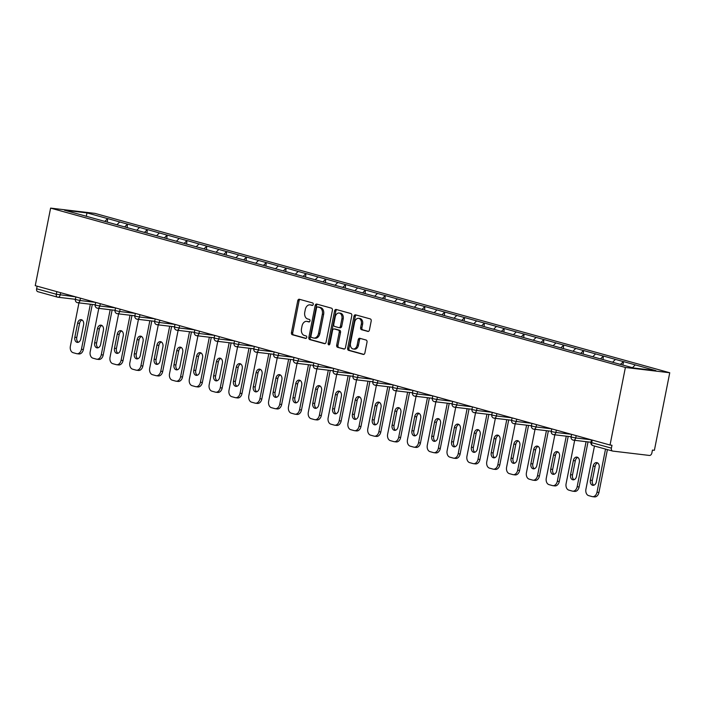 <?xml version="1.0" encoding="UTF-8"?>
<svg xmlns="http://www.w3.org/2000/svg" width="705" height="705" viewBox="0 0 705 705"><rect width="100%" height="100%" fill="white"/><g stroke="black" fill="none" stroke-linecap="round" stroke-linejoin="round"><path stroke-width="1.06" d="M313.249 304.419A1.269 0.899 -83.2 0 0 312.623 302.938L299.369 299.264A1.815 1.287 -83.2 0 0 299.228 299.237A1.815 1.287 -83.2 0 0 297.766 300.691L291.447 332.637A1.815 1.287 -83.2 0 0 292.337 334.752L305.6 338.426A1.269 0.899 -83.2 0 0 306.085 335.941L304.375 335.465A5.807 4.115 -83.2 0 1 301.502 328.68L302.031 326.018A5.807 4.115 -83.2 0 1 306.71 321.365A5.807 4.115 -83.2 0 1 307.151 321.454L308.861 321.929A1.269 0.899 -83.2 0 0 309.354 319.444L307.644 318.968A5.807 4.115 -83.2 0 1 304.771 312.183L305.3 309.521A5.807 4.115 -83.2 0 1 309.98 304.86A5.807 4.115 -83.2 0 1 310.42 304.948L312.13 305.424A1.269 0.899 -83.2 0 0 313.249 304.419M367.816 331.438A1.815 1.287 -83.2 0 0 367.957 331.465A1.815 1.287 -83.2 0 0 369.42 330.011L371.191 321.048A1.815 1.287 -83.2 0 0 370.301 318.924L355.576 314.844A1.815 1.287 -83.2 0 0 355.435 314.818A1.815 1.287 -83.2 0 0 353.972 316.272L347.653 348.217A1.815 1.287 -83.2 0 0 348.543 350.341L363.269 354.421A1.815 1.287 -83.2 0 0 363.41 354.448A1.815 1.287 -83.2 0 0 364.873 352.993L367.014 342.163A1.815 1.287 -83.2 0 0 366.115 340.048L359.814 338.303A1.815 1.287 -83.2 0 0 359.682 338.268A1.815 1.287 -83.2 0 0 358.219 339.731L357.153 345.098A4.856 3.446 -83.2 0 1 353.24 348.993A4.856 3.446 -83.2 0 1 350.482 343.247L354.641 322.22A4.856 3.446 -83.2 0 1 358.554 318.325A4.856 3.446 -83.2 0 1 361.321 324.071L360.625 327.569A1.815 1.287 -83.2 0 0 361.515 329.693L368.098 331.473M610.037 445.022L35.25 285.657L50.61 208.107L625.388 367.464L610.037 445.022L611.975 445.26L611.402 448.151A2.776 1.939 105.5 0 0 612.601 451.05A2.776 1.939 105.5 0 0 612.804 451.094L649.402 455.448A2.776 1.939 105.5 0 0 651.878 452.971L652.451 450.081L654.39 450.31L669.75 372.751L625.388 367.464M332.39 310.288A1.815 1.287 -83.2 0 0 331.491 308.173L316.774 304.093A1.815 1.287 -83.2 0 0 316.633 304.058A1.815 1.287 -83.2 0 0 315.17 305.521L308.852 337.457A1.815 1.287 -83.2 0 0 309.742 339.581L324.467 343.661A1.815 1.287 -83.2 0 0 324.608 343.688A1.815 1.287 -83.2 0 0 326.062 342.233L332.39 310.288M336.17 309.469L350.896 313.549A1.815 1.287 -83.2 0 1 351.795 315.673L345.468 347.609A1.815 1.287 -83.2 0 1 344.005 349.063A1.815 1.287 -83.2 0 1 343.873 349.037L337.572 347.292A1.815 1.287 -83.2 0 1 336.673 345.177L339.237 332.222A1.815 1.287 -83.2 0 0 338.338 330.099L334.161 328.935A1.815 1.287 -83.2 0 0 334.02 328.909A1.815 1.287 -83.2 0 0 332.566 330.372L329.887 343.855A1.269 0.899 -83.2 0 1 328.142 343.37L334.575 310.896A1.815 1.287 -83.2 0 1 336.038 309.442A1.815 1.287 -83.2 0 1 336.17 309.469M669.75 372.751L94.963 213.386L50.61 208.107M622.876 365.04L623.555 361.612L620.382 364.353M623.555 361.612L655.897 370.636L633.398 367.957L612.354 362.185L64.455 210.213L86.962 212.892L107.618 218.62L104.833 221.414M107.31 222.163L107.618 218.62M108.006 218.673L127.446 224.119L124.662 226.904M127.138 227.653L127.446 224.119M127.834 224.164L147.274 229.618L144.49 232.403M146.975 233.152L147.274 229.618M147.662 229.663L167.103 235.118L164.318 237.902M166.803 238.651L167.103 235.118M167.49 235.162L186.931 240.617L184.146 243.401M186.631 244.15L186.931 240.617M187.319 240.661L206.759 246.115L203.974 248.9M206.459 249.649L206.759 246.115M207.147 246.16L226.587 251.606L223.802 254.399M226.287 255.148L226.587 251.606M226.975 251.659L246.415 257.105L243.639 259.898M246.115 260.647L246.415 257.105M246.803 257.158L266.243 262.604L263.467 265.388M265.944 266.137L266.243 262.604M266.631 262.648L286.08 268.103L283.295 270.887M285.772 271.637L286.08 268.103M286.468 268.147L305.908 273.602L303.124 276.386M305.6 277.136L305.908 273.602M306.296 273.646L325.736 279.101L322.952 281.885M325.428 282.635L325.736 279.101M326.124 279.145L345.565 284.6L342.78 287.384M345.256 288.133L345.565 284.6M345.952 284.644L365.393 290.09L362.608 292.883M365.093 293.632L365.393 290.09M365.78 290.143L385.221 295.589L382.436 298.382M384.921 299.132L385.221 295.589M385.609 295.642L405.049 301.088L402.264 303.873M404.749 304.622L405.049 301.088M405.437 301.132L424.877 306.587L422.092 309.372M424.577 310.121L424.877 306.587M425.265 306.631L444.705 312.086L441.92 314.871M444.406 315.62L444.705 312.086M445.093 312.13L464.533 317.585L461.757 320.37M464.234 321.119L464.533 317.585M464.921 317.629L484.361 323.084L481.586 325.869M484.062 326.618L484.361 323.084M484.749 323.128L504.198 328.574L501.414 331.368M503.89 332.117L504.198 328.574M504.586 328.627L524.026 334.073L521.242 336.867M523.718 337.616L524.026 334.073M524.414 334.126L543.855 339.572L541.07 342.357M543.546 343.106L543.855 339.572M544.242 339.616L563.683 345.071L560.898 347.856M563.374 348.605L563.683 345.071M564.071 345.115L583.511 350.57L580.726 353.355M583.211 354.104L583.511 350.57M583.899 350.614L603.339 356.069L600.554 358.854M603.039 359.603L603.339 356.069M603.727 356.113L623.167 361.568M615.412 359.418L612.619 362.22M595.584 353.919L592.79 356.721M575.756 348.42L572.962 351.222M555.928 342.921L553.125 345.723M536.1 337.422L533.297 340.224M516.272 331.923L513.469 334.725M496.443 326.424L493.641 329.235M476.615 320.934L473.813 323.736M456.787 315.435L453.985 318.237M436.95 309.936L434.157 312.738M417.122 304.437L414.329 307.239M397.294 298.938L394.5 301.74M377.466 293.439L374.672 296.241M357.638 287.94L354.844 290.751M337.81 282.449L335.007 285.252M317.981 276.95L315.179 279.753M298.153 271.451L295.351 274.254M278.325 265.952L275.523 268.755M258.497 260.453L255.695 263.256M238.669 254.954L235.867 257.757M218.832 249.455L216.038 252.267M199.004 243.965L196.21 246.768M179.176 238.466L176.382 241.269M159.348 232.967L156.554 235.77M139.519 227.468L136.726 230.271M119.691 221.969L116.889 224.772M37.136 286.186L36.616 288.786L56.321 294.249L56.832 291.65M38.017 291.729A2.776 1.939 -74.5 0 1 37.814 291.685A2.776 1.939 -74.5 0 1 36.616 288.786M86.962 212.892L86.31 216.338M635.24 364.908L632.464 367.702M312.641 305.362L311.707 305.098A5.807 4.115 -83.2 0 0 311.275 305.018L309.98 304.86M306.71 321.365L308.006 321.515A5.807 4.115 -83.2 0 1 308.446 321.603L309.372 321.859M300.057 299.458A1.815 1.287 -83.2 0 0 299.061 300.85L292.734 332.786A1.815 1.287 -83.2 0 0 293.632 334.91L306.102 338.365M317.462 304.278A1.815 1.287 -83.2 0 0 316.466 305.67L310.138 337.616A1.815 1.287 -83.2 0 0 311.037 339.731L325.075 343.626M317.655 306.957A1.269 0.899 -83.2 0 0 316.536 307.953L310.984 335.994A1.269 0.899 -83.2 0 0 311.61 337.475L313.417 337.977A5.807 4.115 -83.2 0 0 313.857 338.065A5.807 4.115 -83.2 0 0 318.537 333.403L322.335 314.245A5.807 4.115 -83.2 0 0 319.462 307.459L317.655 306.957L318.951 307.107A1.269 0.899 -83.2 0 0 318.757 307.08M313.857 338.065L315.153 338.215A5.807 4.115 -83.2 0 0 319.832 333.562L318.537 333.403M318.951 307.107L320.757 307.609A5.807 4.115 -83.2 0 1 323.621 314.395L319.832 333.562M344.472 349.001L337.572 347.292M335.175 329.059A1.815 1.287 -83.2 0 1 335.316 329.068A1.815 1.287 -83.2 0 1 335.457 329.094L339.634 330.248A1.815 1.287 -83.2 0 1 340.533 332.372L337.968 345.327A1.815 1.287 -83.2 0 0 338.858 347.45M336.858 309.662A1.815 1.287 -83.2 0 0 335.871 311.046L329.438 343.52A1.269 0.899 -83.2 0 0 329.561 344.56M341.899 318.775A4.856 3.446 -83.2 0 0 339.131 313.029A4.856 3.446 -83.2 0 0 335.227 316.924L333.756 324.335A1.815 1.287 -83.2 0 0 334.655 326.459L338.832 327.613A1.815 1.287 -83.2 0 0 338.973 327.64A1.815 1.287 -83.2 0 0 340.436 326.186L341.899 318.775L343.194 318.933A4.856 3.446 -83.2 0 0 340.427 313.187L339.131 313.029M339.105 327.649L340.127 327.772A1.815 1.287 -83.2 0 0 340.259 327.799A1.815 1.287 -83.2 0 0 341.722 326.336L340.436 326.186M343.194 318.933L341.722 326.336M358.554 318.325L359.85 318.475A4.856 3.446 -83.2 0 1 362.608 324.221L361.921 327.728A1.815 1.287 -83.2 0 0 362.811 329.843L368.424 331.403M353.24 348.993L354.536 349.142A4.856 3.446 -83.2 0 0 358.448 345.247L357.153 345.098M360.502 338.488A1.815 1.287 -83.2 0 0 359.506 339.88L358.448 345.247M356.263 315.038A1.815 1.287 -83.2 0 0 355.267 316.43L348.949 348.367A1.815 1.287 -83.2 0 0 349.839 350.491L363.877 354.386M78.96 302.868L70.377 346.208A5.543 3.93 -83.2 0 0 73.117 352.694L76.554 353.646A5.543 3.93 -83.2 0 0 76.968 353.725A5.543 3.93 -83.2 0 0 81.436 349.275L83.375 349.504L92.293 304.463M83.375 349.504A5.543 3.93 96.8 0 1 78.907 353.954L76.968 353.725M78.308 342.277A4.345 3.084 96.8 0 1 76.775 337.475L79.568 323.375A4.345 3.084 96.8 0 1 82.071 319.991M81.436 349.275L90.355 304.234M77.629 323.137A4.345 3.084 96.8 0 1 81.128 319.656A4.345 3.084 96.8 0 1 83.604 324.793L80.811 338.902A4.345 3.084 96.8 0 1 77.312 342.383A4.345 3.084 96.8 0 1 74.836 337.246L77.629 323.137L79.568 323.375M98.788 308.367L90.205 351.707A5.543 3.93 -83.2 0 0 92.945 358.184L96.382 359.136A5.543 3.93 -83.2 0 0 96.796 359.224A5.543 3.93 -83.2 0 0 101.264 354.774L103.203 355.003L112.13 309.962M103.203 355.003A5.543 3.93 96.8 0 1 98.735 359.453L96.796 359.224M98.136 347.776A4.345 3.084 96.8 0 1 96.603 342.974L99.396 328.865A4.345 3.084 96.8 0 1 101.899 325.49M101.264 354.774L110.183 309.724M97.457 328.636A4.345 3.084 96.8 0 1 100.956 325.155A4.345 3.084 96.8 0 1 103.432 330.293L100.639 344.392A4.345 3.084 96.8 0 1 97.14 347.882A4.345 3.084 96.8 0 1 94.664 342.736L97.457 328.636L99.396 328.865M118.616 313.866L110.042 357.206A5.543 3.93 -83.2 0 0 112.774 363.683L116.21 364.635A5.543 3.93 -83.2 0 0 116.625 364.723A5.543 3.93 -83.2 0 0 121.093 360.273L123.04 360.502L131.958 315.452M123.04 360.502A5.543 3.93 96.8 0 1 118.563 364.952L116.625 364.723M117.964 353.275A4.345 3.084 96.8 0 1 116.431 348.473L119.224 334.364A4.345 3.084 96.8 0 1 121.736 330.989M121.093 360.273L130.02 315.223M117.286 334.135A4.345 3.084 96.8 0 1 120.784 330.654A4.345 3.084 96.8 0 1 123.26 335.791L120.467 349.892A4.345 3.084 96.8 0 1 116.968 353.381A4.345 3.084 96.8 0 1 114.492 348.235L117.286 334.135L119.224 334.364M138.444 319.365L129.87 362.705A5.543 3.93 -83.2 0 0 132.611 369.182L136.039 370.134A5.543 3.93 -83.2 0 0 136.453 370.213A5.543 3.93 -83.2 0 0 140.929 365.772L142.868 366.001L151.787 320.951M142.868 366.001A5.543 3.93 96.8 0 1 138.4 370.451L136.453 370.213M137.792 358.766A4.345 3.084 96.8 0 1 136.268 353.963L139.052 339.863A4.345 3.084 96.8 0 1 141.564 336.488M140.929 365.772L149.848 320.722M137.114 339.634A4.345 3.084 96.8 0 1 140.621 336.153A4.345 3.084 96.8 0 1 143.089 341.29L140.295 355.39A4.345 3.084 96.8 0 1 136.796 358.88A4.345 3.084 96.8 0 1 134.32 353.734L137.114 339.634L139.052 339.863M158.272 324.864L149.698 368.204A5.543 3.93 -83.2 0 0 152.439 374.681L155.867 375.633A5.543 3.93 -83.2 0 0 156.281 375.712A5.543 3.93 -83.2 0 0 160.758 371.262L162.696 371.5L171.615 326.45M162.696 371.5A5.543 3.93 96.8 0 1 158.228 375.95L156.281 375.712M157.62 364.265A4.345 3.084 96.8 0 1 156.096 359.462L158.889 345.362A4.345 3.084 96.8 0 1 161.392 341.987M160.758 371.262L169.676 326.221M156.942 345.133A4.345 3.084 96.8 0 1 160.449 341.643A4.345 3.084 96.8 0 1 162.917 346.789L160.123 360.889A4.345 3.084 96.8 0 1 156.625 364.37A4.345 3.084 96.8 0 1 154.157 359.233L156.942 345.133L158.889 345.362M178.109 330.363L169.526 373.694A5.543 3.93 -83.2 0 0 172.267 380.18L175.695 381.132A5.543 3.93 -83.2 0 0 176.118 381.211A5.543 3.93 -83.2 0 0 180.586 376.761L182.524 376.999L191.443 331.949M182.524 376.999A5.543 3.93 96.8 0 1 178.057 381.44L176.118 381.211M177.448 369.764A4.345 3.084 96.8 0 1 175.924 364.961L178.718 350.861A4.345 3.084 96.8 0 1 181.22 347.486M180.586 376.761L189.504 331.72M176.77 350.632A4.345 3.084 96.8 0 1 180.277 347.142A4.345 3.084 96.8 0 1 182.745 352.288L179.96 366.388A4.345 3.084 96.8 0 1 176.453 369.869A4.345 3.084 96.8 0 1 173.985 364.732L176.77 350.632L178.718 350.861M197.938 335.862L189.354 379.193A5.543 3.93 -83.2 0 0 192.095 385.679L195.523 386.631A5.543 3.93 -83.2 0 0 195.946 386.71A5.543 3.93 -83.2 0 0 200.414 382.26L202.353 382.489L211.271 337.448M202.353 382.489A5.543 3.93 96.8 0 1 197.885 386.939L195.946 386.71M197.277 375.263A4.345 3.084 96.8 0 1 195.752 370.46L198.546 356.36A4.345 3.084 96.8 0 1 201.048 352.976M200.414 382.26L209.332 337.219M196.607 356.131A4.345 3.084 96.8 0 1 200.105 352.641A4.345 3.084 96.8 0 1 202.573 357.787L199.788 371.887A4.345 3.084 96.8 0 1 196.281 375.368A4.345 3.084 96.8 0 1 193.813 370.231L196.607 356.131L198.546 356.36M217.766 341.352L209.182 384.692A5.543 3.93 -83.2 0 0 211.923 391.178L215.351 392.13A5.543 3.93 -83.2 0 0 215.774 392.209A5.543 3.93 -83.2 0 0 220.242 387.759L222.181 387.988L231.099 342.947M222.181 387.988A5.543 3.93 96.8 0 1 217.713 392.438L215.774 392.209M217.114 380.762A4.345 3.084 96.8 0 1 215.58 375.959L218.374 361.859A4.345 3.084 96.8 0 1 220.876 358.475M220.242 387.759L229.16 342.718M216.435 361.621A4.345 3.084 96.8 0 1 219.934 358.14A4.345 3.084 96.8 0 1 222.41 363.278L219.616 377.387A4.345 3.084 96.8 0 1 216.109 380.867A4.345 3.084 96.8 0 1 213.641 375.73L216.435 361.621L218.374 361.859M237.594 346.851L229.01 390.191A5.543 3.93 -83.2 0 0 231.751 396.668L235.179 397.62A5.543 3.93 -83.2 0 0 235.602 397.708A5.543 3.93 -83.2 0 0 240.07 393.258L242.009 393.487L250.927 348.446M242.009 393.487A5.543 3.93 96.8 0 1 237.541 397.937L235.602 397.708M236.942 386.261A4.345 3.084 96.8 0 1 235.408 381.458L238.202 367.349A4.345 3.084 96.8 0 1 240.705 363.974M240.07 393.258L248.988 348.208M236.263 367.12A4.345 3.084 96.8 0 1 239.762 363.639A4.345 3.084 96.8 0 1 242.238 368.777L239.444 382.877A4.345 3.084 96.8 0 1 235.946 386.366A4.345 3.084 96.8 0 1 233.47 381.22L236.263 367.12L238.202 367.349M257.422 352.35L248.839 395.69A5.543 3.93 -83.2 0 0 251.579 402.167L255.016 403.119A5.543 3.93 -83.2 0 0 255.43 403.207A5.543 3.93 -83.2 0 0 259.898 398.757L261.837 398.986L270.755 353.936M261.837 398.986A5.543 3.93 96.8 0 1 257.369 403.436L255.43 403.207M256.77 391.76A4.345 3.084 96.8 0 1 255.236 386.957L258.03 372.848A4.345 3.084 96.8 0 1 260.533 369.473M259.898 398.757L268.817 353.707M256.091 372.619A4.345 3.084 96.8 0 1 259.59 369.138A4.345 3.084 96.8 0 1 262.066 374.276L259.273 388.376A4.345 3.084 96.8 0 1 255.774 391.865A4.345 3.084 96.8 0 1 253.298 386.719L256.091 372.619L258.03 372.848M277.25 357.849L268.667 401.189A5.543 3.93 -83.2 0 0 271.407 407.666L274.844 408.618A5.543 3.93 -83.2 0 0 275.258 408.697A5.543 3.93 -83.2 0 0 279.726 404.256L281.665 404.485L290.583 359.435M281.665 404.485A5.543 3.93 96.8 0 1 277.197 408.935L275.258 408.697M276.598 397.25A4.345 3.084 96.8 0 1 275.065 392.447L277.858 378.347A4.345 3.084 96.8 0 1 280.361 374.972M279.726 404.256L288.645 359.206M275.919 378.118A4.345 3.084 96.8 0 1 279.418 374.637A4.345 3.084 96.8 0 1 281.894 379.775L279.101 393.875A4.345 3.084 96.8 0 1 275.602 397.364A4.345 3.084 96.8 0 1 273.126 392.218L275.919 378.118L277.858 378.347M297.078 363.348L288.495 406.688A5.543 3.93 -83.2 0 0 291.236 413.165L294.672 414.117A5.543 3.93 -83.2 0 0 295.087 414.196A5.543 3.93 -83.2 0 0 299.555 409.746L301.493 409.984L310.411 364.934M301.493 409.984A5.543 3.93 96.8 0 1 297.025 414.434L295.087 414.196M296.426 402.749A4.345 3.084 96.8 0 1 294.893 397.946L297.686 383.846A4.345 3.084 96.8 0 1 300.189 380.471M299.555 409.746L308.473 364.705M295.748 383.617A4.345 3.084 96.8 0 1 299.246 380.127A4.345 3.084 96.8 0 1 301.722 385.274L298.929 399.374A4.345 3.084 96.8 0 1 295.43 402.855A4.345 3.084 96.8 0 1 292.954 397.717L295.748 383.617L297.686 383.846M316.906 368.847L308.323 412.178A5.543 3.93 -83.2 0 0 311.064 418.664L314.5 419.616A5.543 3.93 -83.2 0 0 314.915 419.695A5.543 3.93 -83.2 0 0 319.383 415.245L321.321 415.483L330.248 370.433M321.321 415.483A5.543 3.93 96.8 0 1 316.853 419.924L314.915 419.695M316.254 408.248A4.345 3.084 96.8 0 1 314.721 403.445L317.514 389.345A4.345 3.084 96.8 0 1 320.017 385.97M319.383 415.245L328.301 370.204M315.576 389.116A4.345 3.084 96.8 0 1 319.074 385.626A4.345 3.084 96.8 0 1 321.55 390.773L318.757 404.873A4.345 3.084 96.8 0 1 315.258 408.354A4.345 3.084 96.8 0 1 312.782 403.216L315.576 389.116L317.514 389.345M336.734 374.346L328.16 417.677A5.543 3.93 -83.2 0 0 330.892 424.163L334.329 425.115A5.543 3.93 -83.2 0 0 334.743 425.194A5.543 3.93 -83.2 0 0 339.211 420.744L341.158 420.973L350.077 375.932M341.158 420.973A5.543 3.93 96.8 0 1 336.682 425.423L334.743 425.194M336.082 413.747A4.345 3.084 96.8 0 1 334.558 408.944L337.343 394.844A4.345 3.084 96.8 0 1 339.854 391.46M339.211 420.744L348.138 375.703M335.404 394.615A4.345 3.084 96.8 0 1 338.902 391.125A4.345 3.084 96.8 0 1 341.379 396.272L338.585 410.372A4.345 3.084 96.8 0 1 335.087 413.853A4.345 3.084 96.8 0 1 332.61 408.715L335.404 394.615L337.343 394.844M356.563 379.836L347.988 423.176A5.543 3.93 -83.2 0 0 350.729 429.662L354.157 430.614A5.543 3.93 -83.2 0 0 354.571 430.693A5.543 3.93 -83.2 0 0 359.048 426.243L360.986 426.472L369.905 381.431M360.986 426.472A5.543 3.93 96.8 0 1 356.519 430.922L354.571 430.693M355.91 419.246A4.345 3.084 96.8 0 1 354.386 414.443L357.171 400.343A4.345 3.084 96.8 0 1 359.682 396.959M359.048 426.243L367.966 381.202M355.232 400.105A4.345 3.084 96.8 0 1 358.739 396.624A4.345 3.084 96.8 0 1 361.207 401.762L358.413 415.871A4.345 3.084 96.8 0 1 354.915 419.352A4.345 3.084 96.8 0 1 352.438 414.214L355.232 400.105L357.171 400.343M376.391 385.335L367.816 428.675A5.543 3.93 -83.2 0 0 370.557 435.152L373.985 436.104A5.543 3.93 -83.2 0 0 374.399 436.192A5.543 3.93 -83.2 0 0 378.876 431.742L380.815 431.971L389.733 386.93M380.815 431.971A5.543 3.93 96.8 0 1 376.347 436.421L374.399 436.192M375.739 424.745A4.345 3.084 96.8 0 1 374.214 419.942L377.008 405.833A4.345 3.084 96.8 0 1 379.51 402.458M378.876 431.742L387.794 386.692M375.06 405.604A4.345 3.084 96.8 0 1 378.567 402.123A4.345 3.084 96.8 0 1 381.035 407.261L378.241 421.361A4.345 3.084 96.8 0 1 374.743 424.851A4.345 3.084 96.8 0 1 372.275 419.704L375.06 405.604L377.008 405.833M396.228 390.834L387.644 434.174A5.543 3.93 -83.2 0 0 390.385 440.651L393.813 441.603A5.543 3.93 -83.2 0 0 394.236 441.691A5.543 3.93 -83.2 0 0 398.704 437.241L400.643 437.47L409.561 392.421M400.643 437.47A5.543 3.93 96.8 0 1 396.175 441.92L394.236 441.691M395.567 430.244A4.345 3.084 96.8 0 1 394.042 425.432L396.836 411.332A4.345 3.084 96.8 0 1 399.338 407.957M398.704 437.241L407.622 392.192M394.888 411.103A4.345 3.084 96.8 0 1 398.395 407.622A4.345 3.084 96.8 0 1 400.863 412.76L398.078 426.86A4.345 3.084 96.8 0 1 394.571 430.35A4.345 3.084 96.8 0 1 392.103 425.203L394.888 411.103L396.836 411.332M416.056 396.333L407.472 439.673A5.543 3.93 -83.2 0 0 410.213 446.15L413.641 447.102A5.543 3.93 -83.2 0 0 414.064 447.181A5.543 3.93 -83.2 0 0 418.532 442.74L420.471 442.969L429.389 397.92M420.471 442.969A5.543 3.93 96.8 0 1 416.003 447.419L414.064 447.181M415.395 435.734A4.345 3.084 96.8 0 1 413.87 430.931L416.664 416.831A4.345 3.084 96.8 0 1 419.167 413.456M418.532 442.74L427.45 397.69M414.725 416.602A4.345 3.084 96.8 0 1 418.224 413.121A4.345 3.084 96.8 0 1 420.691 418.259L417.906 432.359A4.345 3.084 96.8 0 1 414.399 435.849A4.345 3.084 96.8 0 1 411.931 430.702L414.725 416.602L416.664 416.831M435.884 401.832L427.3 445.172A5.543 3.93 -83.2 0 0 430.041 451.649L433.469 452.601A5.543 3.93 -83.2 0 0 433.892 452.68A5.543 3.93 -83.2 0 0 438.36 448.23L440.299 448.468L449.217 403.419M440.299 448.468A5.543 3.93 96.8 0 1 435.831 452.918L433.892 452.68M435.232 441.233A4.345 3.084 96.8 0 1 433.698 436.43L436.492 422.33A4.345 3.084 96.8 0 1 438.995 418.955M438.36 448.23L447.278 403.189M434.553 422.101A4.345 3.084 96.8 0 1 438.052 418.611A4.345 3.084 96.8 0 1 440.528 423.758L437.735 437.858A4.345 3.084 96.8 0 1 434.227 441.339A4.345 3.084 96.8 0 1 431.76 436.201L434.553 422.101L436.492 422.33M455.712 407.331L447.129 450.662A5.543 3.93 -83.2 0 0 449.869 457.148L453.297 458.1A5.543 3.93 -83.2 0 0 453.72 458.179A5.543 3.93 -83.2 0 0 458.188 453.729L460.127 453.967L469.045 408.918M460.127 453.967A5.543 3.93 96.8 0 1 455.659 458.409L453.72 458.179M455.06 446.732A4.345 3.084 96.8 0 1 453.526 441.929L456.32 427.829A4.345 3.084 96.8 0 1 458.823 424.454M458.188 453.729L467.107 408.688M454.381 427.6A4.345 3.084 96.8 0 1 457.88 424.11A4.345 3.084 96.8 0 1 460.356 429.257L457.563 443.357A4.345 3.084 96.8 0 1 454.064 446.838A4.345 3.084 96.8 0 1 451.588 441.7L454.381 427.6L456.32 427.829M475.54 412.83L466.957 456.161A5.543 3.93 -83.2 0 0 469.697 462.647L473.134 463.599A5.543 3.93 -83.2 0 0 473.548 463.678A5.543 3.93 -83.2 0 0 478.016 459.228L479.955 459.457L488.873 414.417M479.955 459.457A5.543 3.93 96.8 0 1 475.487 463.908L473.548 463.678M474.888 452.231A4.345 3.084 96.8 0 1 473.355 447.428L476.148 433.328A4.345 3.084 96.8 0 1 478.651 429.944M478.016 459.228L486.935 414.188M474.209 433.099A4.345 3.084 96.8 0 1 477.708 429.609A4.345 3.084 96.8 0 1 480.184 434.756L477.391 448.856A4.345 3.084 96.8 0 1 473.892 452.337A4.345 3.084 96.8 0 1 471.416 447.199L474.209 433.099L476.148 433.328M495.368 418.321L486.785 461.66A5.543 3.93 -83.2 0 0 489.526 468.146L492.962 469.098A5.543 3.93 -83.2 0 0 493.377 469.177A5.543 3.93 -83.2 0 0 497.845 464.727L499.783 464.956L508.702 419.916M499.783 464.956A5.543 3.93 96.8 0 1 495.315 469.407L493.377 469.177M494.716 457.73A4.345 3.084 96.8 0 1 493.183 452.927L495.976 438.827A4.345 3.084 96.8 0 1 498.479 435.443M497.845 464.727L506.763 419.687M494.038 438.589A4.345 3.084 96.8 0 1 497.536 435.108A4.345 3.084 96.8 0 1 500.012 440.246L497.219 454.355A4.345 3.084 96.8 0 1 493.72 457.836A4.345 3.084 96.8 0 1 491.244 452.698L494.038 438.589L495.976 438.827M515.196 423.82L506.613 467.159A5.543 3.93 -83.2 0 0 509.354 473.637L512.791 474.588A5.543 3.93 -83.2 0 0 513.205 474.676A5.543 3.93 -83.2 0 0 517.673 470.226L519.611 470.455L528.538 425.415M519.611 470.455A5.543 3.93 96.8 0 1 515.143 474.906L513.205 474.676M514.544 463.229A4.345 3.084 96.8 0 1 513.011 458.426L515.804 444.317A4.345 3.084 96.8 0 1 518.307 440.942M517.673 470.226L526.591 425.177M513.866 444.088A4.345 3.084 96.8 0 1 517.364 440.607A4.345 3.084 96.8 0 1 519.841 445.745L517.047 459.845A4.345 3.084 96.8 0 1 513.548 463.335A4.345 3.084 96.8 0 1 511.072 458.188L513.866 444.088L515.804 444.317M535.024 429.319L526.441 472.658A5.543 3.93 -83.2 0 0 529.182 479.136L532.619 480.087A5.543 3.93 -83.2 0 0 533.033 480.175A5.543 3.93 -83.2 0 0 537.501 475.725L539.44 475.954L548.367 430.905M539.44 475.954A5.543 3.93 96.8 0 1 534.972 480.405L533.033 480.175M534.372 468.728A4.345 3.084 96.8 0 1 532.839 463.916L535.633 449.816A4.345 3.084 96.8 0 1 538.135 446.441M537.501 475.725L546.419 430.676M533.694 449.587A4.345 3.084 96.8 0 1 537.192 446.106A4.345 3.084 96.8 0 1 539.669 451.244L536.875 465.344A4.345 3.084 96.8 0 1 533.377 468.834A4.345 3.084 96.8 0 1 530.9 463.687L533.694 449.587L535.633 449.816M554.853 434.818L546.278 478.157A5.543 3.93 -83.2 0 0 549.01 484.635L552.447 485.586A5.543 3.93 -83.2 0 0 552.861 485.666A5.543 3.93 -83.2 0 0 557.329 481.224L559.276 481.453L568.195 436.404M559.276 481.453A5.543 3.93 96.8 0 1 554.8 485.904L552.861 485.666M554.201 474.218A4.345 3.084 96.8 0 1 552.676 469.415L555.461 455.315A4.345 3.084 96.8 0 1 557.972 451.94M557.329 481.224L566.256 436.175M553.522 455.086A4.345 3.084 96.8 0 1 557.02 451.605A4.345 3.084 96.8 0 1 559.497 456.743L556.703 470.843A4.345 3.084 96.8 0 1 553.205 474.333A4.345 3.084 96.8 0 1 550.728 469.186L553.522 455.086L555.461 455.315M574.681 440.317L566.106 483.656A5.543 3.93 -83.2 0 0 568.847 490.134L572.275 491.085A5.543 3.93 -83.2 0 0 572.689 491.165A5.543 3.93 -83.2 0 0 577.166 486.714L579.105 486.952L588.023 441.903M579.105 486.952A5.543 3.93 96.8 0 1 574.637 491.403L572.689 491.165M574.029 479.717A4.345 3.084 96.8 0 1 572.504 474.914L575.289 460.814A4.345 3.084 96.8 0 1 577.8 457.439M577.166 486.714L586.084 441.674M573.35 460.585A4.345 3.084 96.8 0 1 576.857 457.096A4.345 3.084 96.8 0 1 579.325 462.242L576.531 476.342A4.345 3.084 96.8 0 1 573.033 479.823A4.345 3.084 96.8 0 1 570.557 474.685L573.35 460.585L575.289 460.814M594.474 446.027L585.934 489.147A5.543 3.93 -83.2 0 0 588.675 495.633L592.103 496.584A5.543 3.93 -83.2 0 0 592.526 496.664A5.543 3.93 -83.2 0 0 596.994 492.213L598.933 492.451L607.41 449.614M598.933 492.451A5.543 3.93 96.8 0 1 594.465 496.893L592.526 496.664M593.857 485.216A4.345 3.084 96.8 0 1 592.332 480.413L595.126 466.313A4.345 3.084 96.8 0 1 597.628 462.938M596.994 492.213L605.533 449.094M593.178 466.084A4.345 3.084 96.8 0 1 596.686 462.595A4.345 3.084 96.8 0 1 599.153 467.741L596.36 481.841A4.345 3.084 96.8 0 1 592.861 485.322A4.345 3.084 96.8 0 1 590.393 480.184L593.178 466.084L595.126 466.313M75.391 299.308L57.933 297.228A2.776 1.965 -83.2 0 1 57.722 297.193A2.776 1.939 -74.5 0 1 57.519 297.149A2.776 1.939 -74.5 0 1 56.321 294.249L75.576 296.84M592.218 440.087L591.698 442.687L611.402 448.151M591.416 439.867L590.922 442.379L591.698 442.687A2.776 1.939 105.5 0 0 592.896 445.586A2.776 1.939 105.5 0 0 593.099 445.63M60.621 292.698L60.163 295.007A2.776 1.965 -83.2 0 1 57.933 297.228A2.776 2.776 0 0 1 57.519 297.149L37.814 291.685M80.449 298.197L79.991 300.506L75.364 299.44A2.776 2.776 0 0 0 77.761 302.727A2.776 1.965 -83.2 0 0 79.991 300.506L95.404 302.339M100.277 303.688L99.819 306.005L115.241 307.838M120.106 309.187L119.656 311.504L135.069 313.337M139.942 314.686L139.484 316.994L154.897 318.836M159.771 320.185L159.312 322.493L174.725 324.335M179.599 325.684L179.141 327.992L194.554 329.825M199.427 331.183L198.969 333.491L214.382 335.324M219.255 336.682L218.797 338.99L234.21 340.823M239.083 342.172L238.625 344.489L254.038 346.322M258.911 347.671L258.453 349.988L273.866 351.821M278.739 353.17L278.281 355.479L293.694 357.32M298.567 358.669L298.109 360.978L313.522 362.819M318.396 364.168L317.937 366.477L333.359 368.31M338.224 369.667L337.774 371.976L353.187 373.809M358.061 375.166L357.602 377.475L373.015 379.308M377.889 380.656L377.431 382.974L392.844 384.807M397.717 386.155L397.259 388.473L412.672 390.306M417.545 391.654L417.087 393.963L432.5 395.805M437.373 397.153L436.915 399.462L452.328 401.304M457.201 402.652L456.743 404.961L472.156 406.794M477.029 408.151L476.571 410.46L491.984 412.293M496.858 413.65L496.399 415.959L511.812 417.792M516.686 419.14L516.227 421.458L531.64 423.291M536.514 424.639L536.056 426.957L551.477 428.79M556.342 430.138L555.892 432.447L571.306 434.289M576.179 435.637L575.721 437.946L591.134 439.788M77.55 302.692A2.776 1.965 -83.2 0 0 77.761 302.727L95.219 304.807M95.977 305.239L95.193 304.939A2.776 2.776 0 0 0 97.59 308.226A2.776 1.965 -83.2 0 0 99.819 306.005L95.977 305.239M97.378 308.182A2.776 1.965 -83.2 0 0 97.59 308.226L115.047 310.306M115.805 310.738L115.03 310.429A2.776 2.776 0 0 0 117.418 313.725A2.776 1.965 -83.2 0 0 119.656 311.504L115.805 310.738M117.206 313.681A2.776 1.965 -83.2 0 0 117.418 313.725L134.884 315.805M135.633 316.237L134.858 315.928A2.776 2.776 0 0 0 137.246 319.224A2.776 1.965 -83.2 0 0 139.484 316.994L135.633 316.237M137.034 319.18A2.776 1.965 -83.2 0 0 137.246 319.224L154.712 321.304M155.461 321.736L154.686 321.427A2.776 2.776 0 0 0 157.074 324.723A2.776 1.965 -83.2 0 0 159.312 322.493L155.461 321.736M156.862 324.679A2.776 1.965 -83.2 0 0 157.074 324.723L174.54 326.803M175.289 327.235L174.514 326.926A2.776 2.776 0 0 0 176.902 330.222A2.776 1.965 -83.2 0 0 179.141 327.992L175.289 327.235M176.699 330.178A2.776 1.965 -83.2 0 0 176.902 330.222L194.368 332.302M195.118 332.734L194.342 332.425A2.776 2.776 0 0 0 196.73 335.712A2.776 1.965 -83.2 0 0 198.969 333.491L195.118 332.734M196.528 335.677A2.776 1.965 -83.2 0 0 196.73 335.712L214.197 337.792M214.954 338.233L214.17 337.924A2.776 2.776 0 0 0 216.558 341.211A2.776 1.965 -83.2 0 0 218.797 338.99L214.954 338.233M216.356 341.176A2.776 1.965 -83.2 0 0 216.558 341.211L234.025 343.291M234.783 343.723L233.998 343.423A2.776 2.776 0 0 0 236.395 346.71A2.776 1.965 -83.2 0 0 238.625 344.489L234.783 343.723M236.184 346.666A2.776 1.965 -83.2 0 0 236.395 346.71L253.853 348.79M254.611 349.222L253.826 348.913A2.776 2.776 0 0 0 256.223 352.209A2.776 1.965 -83.2 0 0 258.453 349.988L254.611 349.222M256.012 352.165A2.776 1.965 -83.2 0 0 256.223 352.209L273.681 354.289M274.439 354.721L273.655 354.412A2.776 2.776 0 0 0 276.052 357.708A2.776 1.965 -83.2 0 0 278.281 355.479L274.439 354.721M275.84 357.664A2.776 1.965 -83.2 0 0 276.052 357.708L293.509 359.788M294.267 360.22L293.483 359.911A2.776 2.776 0 0 0 295.88 363.207A2.776 1.965 -83.2 0 0 298.109 360.978L294.267 360.22M295.668 363.163A2.776 1.965 -83.2 0 0 295.88 363.207L313.337 365.287M314.095 365.719L313.32 365.41A2.776 2.776 0 0 0 315.708 368.706A2.776 1.965 -83.2 0 0 317.937 366.477L314.095 365.719M315.496 368.662A2.776 1.965 -83.2 0 0 315.708 368.706L333.165 370.786M333.923 371.218L333.148 370.909A2.776 2.776 0 0 0 335.536 374.196A2.776 1.965 -83.2 0 0 337.774 371.976L333.923 371.218M335.324 374.161A2.776 1.965 -83.2 0 0 335.536 374.196L353.002 376.276M353.751 376.717L352.976 376.408A2.776 2.776 0 0 0 355.364 379.695A2.776 1.965 -83.2 0 0 357.602 377.475L353.751 376.717M355.153 379.66A2.776 1.965 -83.2 0 0 355.364 379.695L372.83 381.775M373.579 382.207L372.804 381.907A2.776 2.776 0 0 0 375.192 385.194A2.776 1.965 -83.2 0 0 377.431 382.974L373.579 382.207M374.981 385.15A2.776 1.965 -83.2 0 0 375.192 385.194L392.659 387.274M393.408 387.706L392.632 387.398A2.776 2.776 0 0 0 395.02 390.693A2.776 1.965 -83.2 0 0 397.259 388.473L393.408 387.706M394.818 390.649A2.776 1.965 -83.2 0 0 395.02 390.693L412.487 392.773M413.236 393.205L412.46 392.896A2.776 2.776 0 0 0 414.848 396.192A2.776 1.965 -83.2 0 0 417.087 393.963L413.236 393.205M414.646 396.148A2.776 1.965 -83.2 0 0 414.848 396.192L432.315 398.272M433.073 398.704L432.288 398.395A2.776 2.776 0 0 0 434.677 401.691A2.776 1.965 -83.2 0 0 436.915 399.462L433.073 398.704M434.474 401.647A2.776 1.965 -83.2 0 0 434.677 401.691L452.143 403.771M452.901 404.203L452.116 403.894A2.776 2.776 0 0 0 454.513 407.19A2.776 1.965 -83.2 0 0 456.743 404.961L452.901 404.203M454.302 407.146A2.776 1.965 -83.2 0 0 454.513 407.19L471.971 409.27M472.729 409.702L471.945 409.394A2.776 2.776 0 0 0 474.342 412.681A2.776 1.965 -83.2 0 0 476.571 410.46L472.729 409.702M474.13 412.645A2.776 1.965 -83.2 0 0 474.342 412.681L491.799 414.76M492.557 415.201L491.773 414.892A2.776 2.776 0 0 0 494.17 418.18A2.776 1.965 -83.2 0 0 496.399 415.959L492.557 415.201M493.958 418.144A2.776 1.965 -83.2 0 0 494.17 418.18L511.627 420.259M512.385 420.691L511.601 420.392A2.776 2.776 0 0 0 513.998 423.679A2.776 1.965 -83.2 0 0 516.227 421.458L512.385 420.691M513.786 423.635A2.776 1.965 -83.2 0 0 513.998 423.679L531.455 425.758M532.213 426.19L531.438 425.882A2.776 2.776 0 0 0 533.826 429.178A2.776 1.965 -83.2 0 0 536.056 426.957L532.213 426.19M533.615 429.133A2.776 1.965 -83.2 0 0 533.826 429.178L551.284 431.257M552.041 431.689L551.266 431.381A2.776 2.776 0 0 0 553.654 434.677A2.776 1.965 -83.2 0 0 555.892 432.447L552.041 431.689M553.443 434.632A2.776 1.965 -83.2 0 0 553.654 434.677L571.12 436.756M571.87 437.188L571.094 436.88A2.776 2.776 0 0 0 573.482 440.176A2.776 1.965 -83.2 0 0 575.721 437.946L571.87 437.188M573.271 440.131A2.776 1.965 -83.2 0 0 573.482 440.176L590.949 442.255M311.707 305.098L310.42 304.948M308.446 321.603L307.151 321.454M293.632 334.91L292.337 334.752M292.734 332.786L291.447 332.637M299.061 300.85L297.766 300.691M311.037 339.731L309.742 339.581M310.138 337.616L308.852 337.457M316.466 305.67L315.17 305.521M323.621 314.395L322.335 314.245M320.757 307.609L319.462 307.459M337.968 345.327L336.673 345.177M340.533 332.372L339.237 332.222M339.634 330.248L338.338 330.099M335.457 329.094L334.161 328.935M329.438 343.52L328.142 343.37M335.871 311.046L334.575 310.896M362.811 329.843L361.515 329.693M361.921 327.728L360.625 327.569M362.608 324.221L361.321 324.071M359.506 339.88L358.219 339.731M349.839 350.491L348.543 350.341M348.949 348.367L347.653 348.217M355.267 316.43L353.972 316.272M76.775 337.475L74.836 337.246M96.603 342.974L94.664 342.736M116.431 348.473L114.492 348.235M136.268 353.963L134.32 353.734M156.096 359.462L154.157 359.233M175.924 364.961L173.985 364.732M195.752 370.46L193.813 370.231M215.58 375.959L213.641 375.73M235.408 381.458L233.47 381.22M255.236 386.957L253.298 386.719M275.065 392.447L273.126 392.218M294.893 397.946L292.954 397.717M314.721 403.445L312.782 403.216M334.558 408.944L332.61 408.715M354.386 414.443L352.438 414.214M374.214 419.942L372.275 419.704M394.042 425.432L392.103 425.203M413.87 430.931L411.931 430.702M433.698 436.43L431.76 436.201M453.526 441.929L451.588 441.7M473.355 447.428L471.416 447.199M493.183 452.927L491.244 452.698M513.011 458.426L511.072 458.188M532.839 463.916L530.9 463.687M552.676 469.415L550.728 469.186M572.504 474.914L570.557 474.685M592.332 480.413L590.393 480.184M590.922 442.379A2.776 2.776 0 0 0 592.896 445.586L612.601 451.05M75.867 296.92L75.364 299.44M95.695 302.419L95.193 304.939M115.523 307.918L115.03 310.429M135.351 313.417L134.858 315.928M155.179 318.916L154.686 321.427M175.007 324.415L174.514 326.926M194.836 329.905L194.342 332.425M214.672 335.404L214.17 337.924M234.501 340.903L233.998 343.423M254.329 346.402L253.826 348.913M274.157 351.901L273.655 354.412M293.985 357.4L293.483 359.911M313.813 362.899L313.32 365.41M333.641 368.389L333.148 370.909M353.469 373.888L352.976 376.408M373.298 379.387L372.804 381.907M393.126 384.886L392.632 387.398M412.954 390.385L412.46 392.896M432.791 395.884L432.288 398.395M452.619 401.383L452.116 403.894M472.447 406.873L471.945 409.394M492.275 412.372L491.773 414.892M512.103 417.871L511.601 420.392M531.931 423.37L531.438 425.882M551.759 428.869L551.266 431.381M571.588 434.368L571.094 436.88M318.854 307.089L317.558 306.931M335.316 329.068L334.02 328.909M340.259 327.799L338.973 327.64"/></g></svg>

